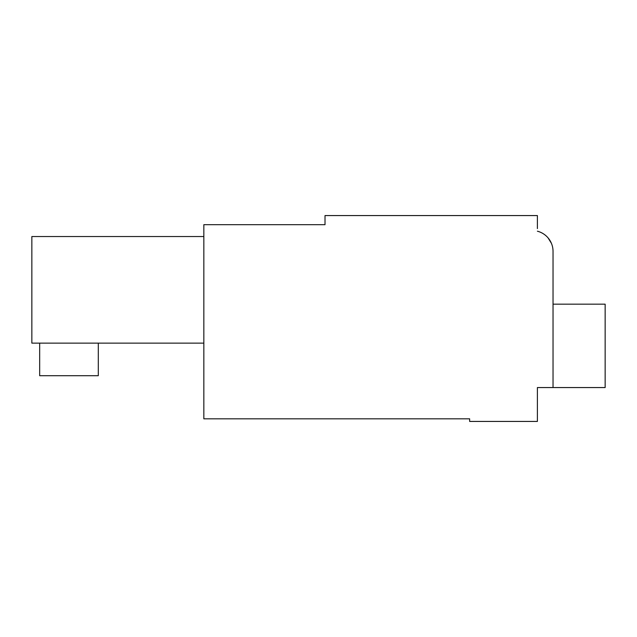 <?xml version="1.0" encoding="UTF-8"?>
<svg xmlns="http://www.w3.org/2000/svg" width="637" height="637" viewBox="0 0 637 637"><rect width="100%" height="100%" fill="white"/><g stroke="black" fill="none" stroke-linecap="round" stroke-linejoin="round"><path stroke-width="0.96" d="M553.035 304.168L605.15 304.168L605.15 387.559L537.397 387.559L537.397 421.431L469.644 421.431L469.644 418.827L203.84 418.827L203.84 224.686L325.013 224.686L325.013 215.569L537.397 215.569L537.397 228.595M548.083 237.896L551.411 243.326L548.083 237.896M553.035 387.559L553.035 251.384A20.846 20.846 0 0 0 537.397 231.199M203.84 236.542L31.85 236.542L31.85 343.128L203.84 343.128M553.035 298.952L553.035 251.384M98.297 343.128L98.297 375.703L39.669 375.703L39.669 343.128"/></g></svg>
